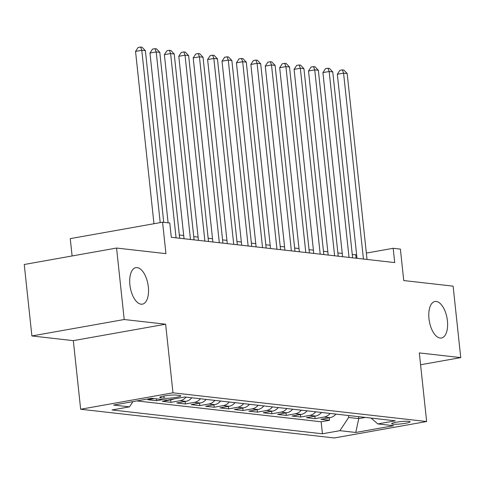 <?xml version="1.0" encoding="UTF-8"?>
<svg xmlns="http://www.w3.org/2000/svg" width="485" height="485" viewBox="0 0 485 485"><rect width="100%" height="100%" fill="white"/><g stroke="black" fill="none" stroke-linecap="round" stroke-linejoin="round"><path stroke-width="0.73" d="M428.97 318.712A18.545 8.991 -100.1 0 1 434.942 301.494A18.545 8.991 -100.1 0 1 447.419 320.797A18.545 8.991 -100.1 0 1 441.447 338.009A18.545 8.991 -100.1 0 1 428.97 318.712M129.895 284.859A18.545 8.991 -100.1 0 1 135.873 267.647A18.545 8.991 -100.1 0 1 148.343 286.95A18.545 8.991 -100.1 0 1 142.372 304.162A18.545 8.991 -100.1 0 1 129.895 284.859M408.873 421.332A9.27 1.158 173.9 0 0 398.446 421.889A9.27 1.158 173.9 0 0 391.674 423.738A9.27 1.158 173.9 0 0 392.911 424.175A9.27 1.158 173.9 0 0 403.338 423.617A9.27 1.158 173.9 0 0 410.11 421.768A9.27 1.158 173.9 0 0 408.873 421.332M80.655 409.249L334.329 437.961L426.642 421.526L172.975 392.814L80.655 409.249L73.326 340.646L165.64 324.204L124.202 319.518L31.889 335.953L73.326 340.646M31.889 335.953L24.25 264.489L116.564 248.047L165.931 253.637L162.572 222.191L70.252 238.632L72.107 255.965M420.58 364.762L460.75 357.609L453.111 286.144L403.75 280.554L400.386 249.108L393.177 248.296L366.357 253.067M124.202 319.518L116.564 248.047M154.212 398.609L147.907 399.731L156.558 400.713L156.358 398.852M173.848 398.955A11.591 10.033 -83.5 0 1 171.429 399.743L162.323 401.362L170.969 402.344L170.708 399.87M191.793 397.779A11.591 10.033 -83.5 0 1 185.84 401.374L176.734 402.999L185.385 403.975L185.118 401.501M206.204 399.41A11.591 10.033 -83.5 0 1 200.256 403.005L191.151 404.629L199.796 405.605L199.535 403.132M220.62 401.04A11.591 10.033 -83.5 0 1 214.667 404.635L205.561 406.26L214.212 407.236L213.946 404.763M235.031 402.671A11.591 10.033 -83.5 0 1 229.084 406.266L219.978 407.891L228.623 408.867L228.356 406.4M249.448 404.302A11.591 10.033 -83.5 0 1 243.494 407.897L234.388 409.522L243.033 410.498L242.773 408.03M263.858 405.933A11.591 10.033 -83.5 0 1 257.911 409.534L248.799 411.153L257.45 412.129L257.183 409.661M278.275 407.564A11.591 10.033 -83.5 0 1 272.321 411.165L263.216 412.783L271.861 413.766L271.6 411.292M292.685 409.195A11.591 10.033 -83.5 0 1 286.732 412.796L277.626 414.414L286.277 415.396L286.011 412.923M307.096 410.825A11.591 10.033 -83.5 0 1 301.149 414.426L292.043 416.045L300.688 417.027L300.427 414.554M321.513 412.462A11.591 10.033 -83.5 0 1 315.559 416.057L306.453 417.676L315.104 418.658L314.838 416.185M162.572 222.191L169.774 223.009L171.302 237.298L394.705 262.585L393.177 248.296M160.959 397.845L164.13 398.209A8.985 1.122 173.9 0 0 174.236 397.67A8.985 1.122 173.9 0 0 180.796 395.875A8.985 1.122 173.9 0 0 179.602 395.451L176.431 395.093A8.985 1.122 173.9 0 0 166.325 395.633A8.985 1.122 173.9 0 0 159.765 397.427A8.985 1.122 173.9 0 0 160.959 397.845L160.844 396.76M371.037 418.064L377.827 423.92L395.293 420.81L184.864 396.991L167.398 400.101L151.544 398.306L113.617 405.06L129.471 406.854L112.005 409.964L322.44 433.784L339.906 430.674L348.66 417.464L358.754 418.603L365.375 417.421M377.827 423.92L393.681 425.715L355.76 432.468L339.906 430.674M136.879 400.919L321.155 421.774L329.515 420.289L329.248 417.815M335.923 414.093A11.591 10.033 -83.5 0 1 329.976 417.688L320.87 419.307L329.515 420.289M330.158 413.438A11.591 10.033 96.5 0 1 324.21 417.033L315.104 418.658M315.747 411.807A11.591 10.033 96.5 0 1 309.794 415.402L300.688 417.027M301.33 410.177A11.591 10.033 96.5 0 1 295.383 413.772L286.277 415.396M286.92 408.546A11.591 10.033 96.5 0 1 280.967 412.141L271.861 413.766M272.509 406.915A11.591 10.033 96.5 0 1 266.556 410.51L257.45 412.129M258.093 405.284A11.591 10.033 96.5 0 1 252.145 408.879L243.033 410.498M243.682 403.647A11.591 10.033 96.5 0 1 237.729 407.248L228.623 408.867M229.266 402.016A11.591 10.033 96.5 0 1 223.318 405.618L214.212 407.236M214.855 400.386A11.591 10.033 96.5 0 1 208.902 403.987L199.796 405.605M200.438 398.755A11.591 10.033 96.5 0 1 194.491 402.356L185.385 403.975M186.028 397.124A11.591 10.033 96.5 0 1 180.074 400.719L170.969 402.344M162.863 399.591L156.558 400.713M165.64 324.204L172.975 392.814M460.75 357.609L419.313 352.916L426.642 421.526M356.627 254.801L352.28 254.564M342.24 253.431L337.869 252.934M327.83 251.794L323.453 251.303M313.413 250.163L309.042 249.672M299.002 248.532L294.625 248.041M284.592 246.901L280.215 246.404M270.175 245.271L265.798 244.773M255.765 243.64L251.388 243.143M241.348 242.009L236.977 241.512M226.938 240.378L222.56 239.881M212.521 238.747L208.15 238.25M198.11 237.116L193.733 236.619M183.7 235.486L179.323 234.989M358.542 416.651L358.754 418.603L355.76 432.468M348.454 415.512L348.66 417.464M356.105 258.22L355.754 254.958M132.945 401.622L129.471 406.854M321.155 421.774L322.44 433.784M160.202 222.615L141.784 50.301L145.391 50.707L163.73 222.324M153.963 223.724L135.545 51.41L141.784 50.301L140.595 47.039L142.038 47.203L145.391 50.707M135.545 51.41L138.104 47.481L140.595 47.039M176.067 237.838L156.2 51.931L159.801 52.338L179.668 238.25M168.107 222.821L149.962 53.041L156.2 51.931L155.012 48.67L156.455 48.833L159.801 52.338M149.962 53.041L152.514 49.112L155.012 48.67M190.478 239.469L170.611 53.562L174.212 53.968L194.085 239.881M184.045 238.741L164.373 54.672L170.611 53.562L169.423 50.301L170.865 50.464L174.212 53.968M164.373 54.672L166.931 50.743L169.423 50.301M204.894 241.1L185.027 55.193L188.629 55.599L208.495 241.512M198.456 240.372L178.789 56.302L185.027 55.193L183.839 51.931L185.276 52.095L188.629 55.599M178.789 56.302L181.341 52.374L183.839 51.931M219.305 242.736L199.438 56.824L203.039 57.23L222.912 243.143M212.873 242.003L193.2 57.933L199.438 56.824L198.25 53.562L199.693 53.726L203.039 57.23M193.2 57.933L195.758 54.005L198.25 53.562M233.721 244.367L213.849 58.455L217.456 58.861L237.323 244.773M227.283 243.64L207.616 59.564L213.849 58.455L212.666 55.193L214.103 55.357L217.456 58.861M207.616 59.564L210.169 55.642L212.666 55.193M248.132 245.998L228.265 60.085L231.866 60.492L251.733 246.404M241.7 245.271L222.027 61.195L228.265 60.085L227.077 56.824L228.52 56.987L231.866 60.492M222.027 61.195L224.579 57.272L227.077 56.824M262.543 247.629L242.676 61.716L246.283 62.128L266.15 248.035M256.11 246.901L236.437 62.826L242.676 61.716L241.488 58.455L242.93 58.618L246.283 62.128M236.437 62.826L238.996 58.903L241.488 58.455M276.959 249.26L257.092 63.347L260.694 63.759L280.56 249.666M270.527 248.532L250.854 64.463L257.092 63.347L255.904 60.085L257.347 60.249L260.694 63.759M250.854 64.463L253.406 60.534L255.904 60.085M291.37 250.89L271.503 64.978L275.104 65.39L294.977 251.297M284.938 250.163L265.265 66.093L271.503 64.978L270.315 61.722L271.758 61.88L275.104 65.39M265.265 66.093L267.823 62.165L270.315 61.722M305.786 252.521L285.92 66.615L289.521 67.021L309.388 252.927M299.348 251.794L279.681 67.724L285.92 66.615L284.731 63.353L286.168 63.517L289.521 67.021M279.681 67.724L282.234 63.796L284.731 63.353M320.197 254.152L300.33 68.246L303.931 68.652L323.804 254.558M313.765 253.425L294.092 69.355L300.33 68.246L299.142 64.984L300.585 65.148L303.931 68.652M294.092 69.355L296.65 65.426L299.142 64.984M334.614 255.783L314.741 69.876L318.348 70.283L338.215 256.195M328.175 255.055L308.508 70.986L314.741 69.876L313.559 66.615L314.995 66.778L318.348 70.283M308.508 70.986L311.061 67.057L313.559 66.615M349.024 257.414L329.157 71.507L332.758 71.913L352.625 257.826M342.592 256.686L322.919 72.617L329.157 71.507L327.969 68.246L329.412 68.409L332.758 71.913M322.919 72.617L325.471 68.688L327.969 68.246M363.435 259.045L343.568 73.138L347.175 73.544L367.042 259.457M357.002 258.317L337.33 74.247L343.568 73.138L342.38 69.876L343.823 70.04L347.175 73.544M337.33 74.247L339.888 70.319L342.38 69.876M329.976 417.688L324.21 417.033M315.559 416.057L309.794 415.402M301.149 414.426L295.383 413.772M286.732 412.796L280.967 412.141M272.321 411.165L266.556 410.51M257.911 409.534L252.145 408.879M243.494 407.897L237.729 407.248M229.084 406.266L223.318 405.618M214.667 404.635L208.902 403.987M200.256 403.005L194.491 402.356M185.84 401.374L180.074 400.719M171.429 399.743L170.199 399.604M163.9 396.027L164.13 398.209"/></g></svg>
